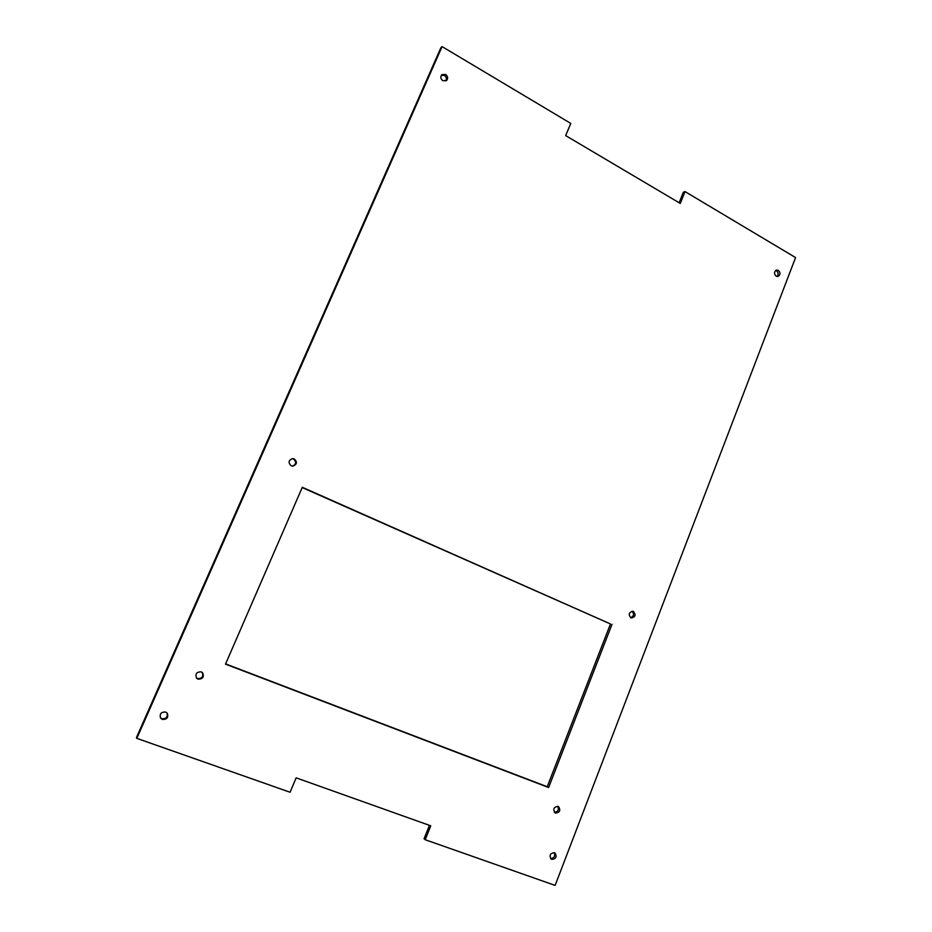 <?xml version="1.0" encoding="UTF-8"?>
<svg xmlns="http://www.w3.org/2000/svg" width="932" height="932" viewBox="0 0 932 932"><rect width="100%" height="100%" fill="white"/><g stroke="black" fill="none" stroke-linecap="round" stroke-linejoin="round"><path stroke-width="1.4" d="M632.047 611.241C634.401 614.013 633.946 616.157 630.673 617.671M633.387 611.462C636.125 614.771 635.473 616.937 631.43 617.974L630.941 617.811C628.203 614.526 628.844 612.347 632.863 611.287L633.387 611.462M557.744 806.285C559.188 809.815 558.07 811.819 554.4 812.273M558.093 806.39L558.524 806.599C560.854 810.351 559.852 812.506 555.519 813.053L555.053 812.821C552.746 809.058 553.759 806.914 558.093 806.39M202.186 672.391C203.642 676.609 202.069 678.671 197.468 678.566L196.431 677.972M201.23 671.856L202.5 672.659C204.376 676.947 202.896 679.113 198.05 679.16L196.699 678.286C194.928 673.987 196.442 671.856 201.23 671.856M292.17 458.637L293.44 458.952C296.609 461.876 296.271 464.264 292.427 466.151M294.267 458.917C297.518 462.097 297.04 464.509 292.834 466.163L291.25 465.837C288.011 462.726 288.454 460.303 292.578 458.602L294.267 458.917M775.634 270.525L776.507 270.851C778.476 272.633 778.639 274.509 776.985 276.478M778.36 270.373C780.62 272.773 780.48 274.8 777.964 276.443L776.135 276.163C773.875 273.775 774.003 271.748 776.507 270.082L778.36 270.373M554.214 852.64C555.414 856.252 554.191 858.197 550.556 858.477M554.4 852.71L554.994 853.013C557.115 856.764 556.055 858.896 551.814 859.409L551.185 859.083C549.099 855.32 550.171 853.199 554.4 852.71M167.084 713.015C167.876 717.069 166.152 718.98 161.888 718.735L160.351 717.675M165.616 712.036L167.352 713.353C168.564 717.547 166.898 719.574 162.366 719.446L160.56 718.048C159.454 713.865 161.143 711.862 165.616 712.036M441.349 75.271L444.424 75.469C446.44 76.995 446.929 78.812 445.904 80.921M445.613 74.42C447.919 76.331 448.234 78.346 446.568 80.49L442.851 80.711C440.556 78.824 440.23 76.808 441.861 74.665L445.613 74.42M679.137 202.757L683.331 192.272L685.02 191.584L795.578 257.57L555.123 885.4L425.202 839.732L424.06 838.753L429.442 825.344M425.202 839.732L430.782 825.822L296.143 777.847L290.097 792.247L136.829 738.365L136.422 737.596L440.894 47.73L442.071 46.6L570.78 123.408L565.666 135.594L680.278 203.432L685.02 191.584M136.829 738.365L442.071 46.6M302.189 487.564L610.472 623.951L547.224 786.724L225.602 663.887M612.009 624.335L548.633 787.528L225.497 664.143L302.306 487.285L610.472 623.951M548.633 787.528L547.224 786.724"/></g></svg>
